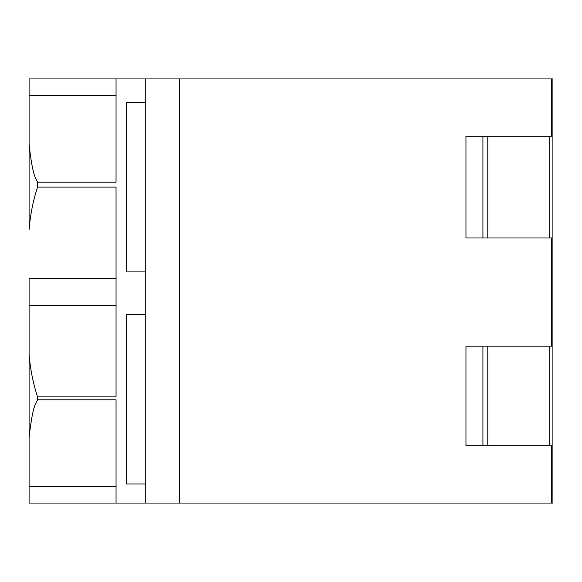 <?xml version="1.0" encoding="UTF-8"?>
<svg xmlns="http://www.w3.org/2000/svg" width="582" height="582" viewBox="0 0 582 582"><rect width="100%" height="100%" fill="white"/><g stroke="black" fill="none" stroke-linecap="round" stroke-linejoin="round"><path stroke-width="0.87" d="M116.044 78.934L116.044 182.21L37.583 182.21C36.04 178.82 32.599 176.652 29.1 144.409L29.1 78.934L551.561 78.934L551.561 136.195L465.956 136.195L465.956 237.987L551.561 237.987L551.561 346.137L465.956 346.137L465.956 445.805L551.561 445.805L551.561 503.066L116.044 503.066L116.044 399.79L37.583 399.79C35.808 403.959 32.745 404.752 29.1 437.591L29.1 486.523L116.044 486.523M551.561 503.066L552.9 503.066L552.9 78.934L551.561 78.934M116.044 95.477L29.1 95.477L29.1 229.504C30.337 214.489 33.167 200.353 37.583 187.091L37.583 182.21M116.044 278.618L29.1 278.618L29.1 503.066L116.044 503.066M29.1 144.409L29.1 229.504M37.583 187.091L116.044 187.091L116.044 396.873L37.583 396.873C33.152 383.553 30.322 369.41 29.1 354.46L29.1 305.339L116.044 305.339M29.1 354.46L29.1 437.591M145.733 78.934L145.733 503.066M145.733 483.977L126.65 483.977L126.65 314.324L145.733 314.324M145.733 271.918L126.65 271.918L126.65 102.265L145.733 102.265M179.663 78.934L179.663 503.066M549.728 136.195L549.728 237.987M487.781 136.195L487.781 237.987M487.781 346.137L487.781 445.805M549.728 346.137L549.728 445.805M482.922 136.195L482.922 237.987M482.922 346.137L482.922 445.805M37.583 396.873L37.583 399.79"/></g></svg>
